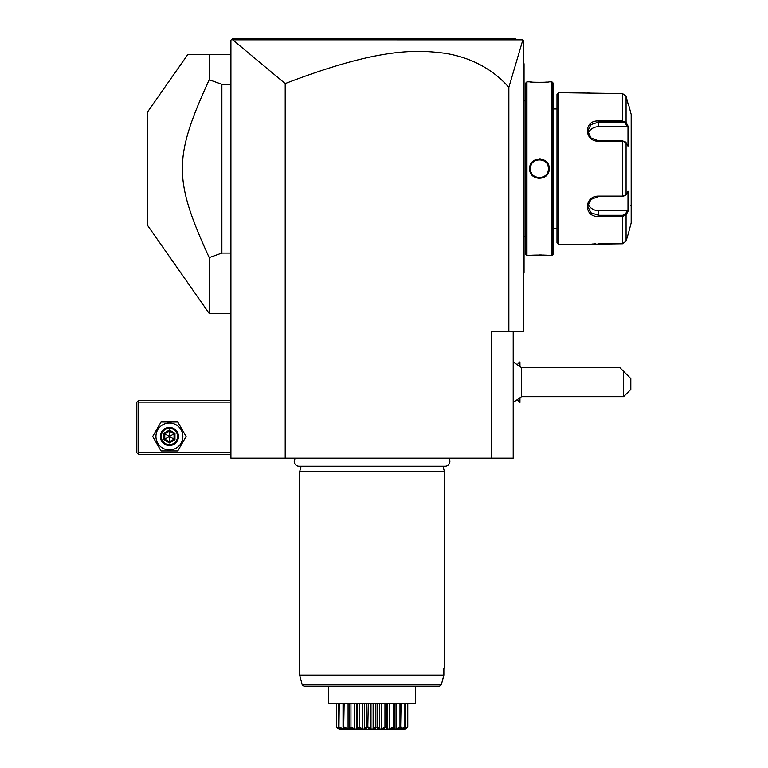 <?xml version="1.0" encoding="UTF-8"?>
<svg xmlns="http://www.w3.org/2000/svg" width="768" height="768" viewBox="0 0 768 768"><rect width="100%" height="100%" fill="white"/><g stroke="black" fill="none" stroke-linecap="round" stroke-linejoin="round"><path stroke-width="1.15" d="M513.197 331.526L513.197 458.189L230.918 458.189L230.918 40.205L232.733 38.4L231.466 39.667L232.733 38.4L515.846 38.4M491.482 458.189L491.482 331.526L523.325 331.526L523.325 40.205L522.864 39.85L508.848 87.322C492.643 69.12 471.648 57.821 445.843 53.395C416.515 49.565 379.315 47.443 285.206 83.578L232.714 39.83L231.466 39.667L231.926 39.206M285.206 83.578L285.206 458.189M508.848 87.322L508.848 331.526M244.819 38.4L268.07 38.4M499.469 38.4L515.712 38.4L499.469 38.4M268.512 38.4L245.357 38.4M232.714 39.83L522.864 39.85M232.31 38.822L236.256 38.4M499.555 38.4L481.248 38.4M316.762 38.4L278.467 38.4M523.325 174L524.045 173.923L524.045 272.669M523.325 274.349L524.045 272.899M523.325 163.363L524.045 163.43L524.045 173.923M523.325 63.005L524.045 63.734L524.045 163.43M524.045 64.454L523.325 63.734M524.045 236.534L525.859 236.534M524.045 100.829L525.859 100.829M526.944 81.83L525.859 82.915L525.859 254.448L526.944 255.533L529.661 255.533C529.094 254.918 549.763 254.918 549.197 255.533L551.914 255.533L551.914 81.83L549.197 81.83C549.763 82.435 529.094 82.435 529.661 81.83L526.944 81.83L526.944 255.533M549.197 168.682C549.734 181.43 529.094 181.382 529.661 168.682C529.133 155.933 549.763 155.971 549.197 168.682L548.458 168.125A9.043 9.043 0 0 1 548.477 168.682C549.043 180.346 529.814 180.355 530.381 168.682L530.4 169.229A9.043 9.043 0 0 1 530.381 168.682L530.381 168.682C529.814 157.018 549.043 157.008 548.477 168.682A9.043 9.043 0 0 1 548.458 169.229M529.958 81.859L530.659 81.936M531.13 81.984L532.214 82.08M534.211 82.224L538.608 82.387M544.522 82.234L546.643 82.08M549.149 255.523L548.525 255.456M548.16 255.418L546.73 255.283M544.31 255.11L543.187 255.053M541.776 255.005L539.693 254.966M534.106 255.139L532.224 255.274M538.387 178.474L539.434 178.531M540.47 158.88L539.434 158.822M551.914 255.533L552.998 254.448L552.998 82.915L551.914 81.83M556.982 228.394L556.982 94.493L556.982 242.861L556.982 228.394L552.998 228.394M556.982 108.97L552.998 108.97M556.982 94.493L558.787 92.678L558.787 244.675L556.982 242.861M558.787 244.675L622.57 243.773L626.064 241.066L628.262 233.818L626.064 241.066L626.064 214.925L622.57 216.346L598.598 216.346C583.709 217.565 583.68 195.878 598.598 196.099L622.57 196.099L626.064 194.822L627.984 191.194L627.984 211.306L626.064 214.925L625.373 214.186L622.57 215.27L598.598 215.27L590.938 212.755L587.741 206.314L590.938 199.43L598.598 196.464L622.57 196.464L625.373 195.379M558.787 92.678L622.57 93.59L626.064 96.288L627.984 103.536L626.064 96.288L626.064 122.429L625.373 123.178L627.235 126.71L598.598 126.71A10.858 9.398 180 0 0 588.134 133.594M625.018 195.782L626.064 194.822L626.064 142.541L622.57 141.254L598.598 141.254C583.738 141.514 583.651 119.818 598.598 121.008L622.57 121.008L626.064 122.429L627.984 126.048L627.984 146.17L625.018 141.571M625.373 141.974L622.57 140.89L598.598 140.89L590.947 137.933L587.741 131.04L590.938 124.608L598.598 122.093L622.57 122.093L625.373 123.178M587.366 92.736L587.846 92.803M588.202 92.861L588.95 92.957M589.584 93.034L590.314 93.12M591.331 93.226L592.397 93.331M593.28 93.398L594.346 93.466M595.814 93.533L598.138 93.59M622.57 93.59L622.57 121.008L598.598 121.008L598.598 126.71M625.373 214.186L627.235 210.653L598.598 210.653L598.598 216.346L622.57 216.346L622.57 243.773L598.138 243.773M595.795 243.821L594.374 243.888M593.222 243.965L592.445 244.022M591.322 244.128L590.342 244.234M589.574 244.32L588.979 244.397M628.262 103.536L631.171 114.394L631.171 222.96L628.262 233.818M627.235 210.653L627.763 211.728M598.598 210.653A10.858 9.398 0 0 1 588.134 203.77M627.763 125.635L627.235 126.71M626.064 214.925L627.466 212.275M627.466 125.078L626.419 123.091M630.442 205.411A0.72 0.72 180 0 1 631.171 206.131M530.534 170.333A9.043 9.043 0 0 1 530.448 169.786L530.534 170.323M531.341 172.723L531.456 172.944A9.043 9.043 0 0 1 531.206 172.445L531.331 172.714M534.902 176.515L535.402 176.774A9.043 9.043 0 0 1 534.912 176.515M535.91 177.014L536.429 177.216A9.043 9.043 0 0 1 535.91 177.014M536.957 177.379L537.494 177.514A9.043 9.043 0 0 1 536.957 177.379M538.368 177.667L538.598 177.686A9.043 9.043 0 0 1 538.051 177.619M539.722 177.725A9.043 9.043 0 0 1 539.146 177.725L539.366 177.725M540.701 177.638L540.816 177.619A9.043 9.043 0 0 1 540.259 177.686M541.901 177.379A9.043 9.043 0 0 1 541.363 177.514L541.421 177.504M543.955 176.515A9.043 9.043 0 0 1 543.456 176.774L543.485 176.765M548.41 169.805L548.41 169.786A9.043 9.043 0 0 1 548.323 170.323M548.41 167.578L548.323 167.03A9.043 9.043 0 0 1 548.41 167.578M543.763 160.733L543.456 160.579A9.043 9.043 0 0 1 543.946 160.838M542.957 160.349L542.429 160.147A9.043 9.043 0 0 1 542.947 160.349M541.757 159.936L541.363 159.84A9.043 9.043 0 0 1 541.901 159.974M540.384 159.686L540.259 159.667A9.043 9.043 0 0 1 540.816 159.734M539.136 159.638A9.043 9.043 0 0 1 539.722 159.638L539.501 159.629M538.157 159.725L538.051 159.734A9.043 9.043 0 0 1 538.598 159.667M536.957 159.974A9.043 9.043 0 0 1 537.494 159.84L537.437 159.85M535.402 160.579L534.912 160.838A9.043 9.043 0 0 1 535.402 160.579M530.976 165.456A9.043 9.043 0 0 1 531.734 163.93L531.667 164.026M530.458 167.53L530.448 167.568A9.043 9.043 0 0 1 530.534 167.03M548.208 166.483A9.043 9.043 0 0 0 548.054 165.946M547.651 164.909A9.043 9.043 0 0 0 547.402 164.41M536.429 160.147A9.043 9.043 0 0 0 535.91 160.349M530.803 165.955A9.043 9.043 0 0 0 530.65 166.483M530.4 168.125A9.043 9.043 0 0 0 530.381 168.682L529.661 168.682M548.208 170.87A9.043 9.043 0 0 1 548.054 171.408M547.882 171.907A9.043 9.043 0 0 1 547.133 173.434M542.957 177.014A9.043 9.043 0 0 1 542.429 177.216M530.803 171.408A9.043 9.043 0 0 1 530.65 170.87M517.594 364.262L519.926 361.93L519.926 366.096M517.594 400.118L519.926 402.461L519.926 398.285M519.965 398.246L519.926 402.461M519.926 361.93L519.965 366.134M513.197 402.442L521.53 396.662L521.53 367.718L513.197 361.939M521.53 367.718L619.949 367.718L623.568 371.338L623.568 396.662L521.53 396.662M623.568 396.662L630.806 389.424L630.806 378.576L623.568 371.338M230.918 400.282L138.643 400.282L137.741 401.194L138.643 402.096L138.643 452.755L137.741 453.667L138.643 454.57L230.918 454.57M138.643 402.096L230.918 402.096M138.643 452.755L230.918 452.755M137.741 401.194L136.829 402.096L136.829 452.755L137.741 453.667M161.05 450.95L152.688 436.474L161.05 421.997L177.763 421.997L186.115 436.474L177.763 450.95L161.05 450.95M182.861 436.474A13.459 13.459 0 0 1 169.402 449.933A13.459 13.459 0 0 1 155.942 436.474A13.459 13.459 0 0 1 169.402 423.014A13.459 13.459 0 0 1 182.861 436.474M178.445 436.474A9.043 9.043 0 0 0 169.402 427.43A9.043 9.043 0 0 0 160.358 436.474A9.043 9.043 0 0 0 169.402 445.517A9.043 9.043 0 0 0 178.445 436.474M177.542 436.474A8.141 8.141 0 0 1 169.402 444.614A8.141 8.141 0 0 1 161.261 436.474A8.141 8.141 0 0 1 169.402 428.333A8.141 8.141 0 0 1 177.542 436.474M163.843 433.267L163.843 439.68L169.402 442.896L174.96 439.68L174.038 439.152L174.038 433.795L169.402 431.126L164.774 433.795L164.774 439.152L169.402 441.821L174.038 439.152L169.402 436.474L169.402 430.051L163.843 433.267L169.402 436.474L174.96 433.267L169.402 430.051M169.402 442.896L169.402 436.474L163.843 439.68M209.213 54.682L187.67 54.682L147.686 111.782L147.686 225.571L209.213 313.43L209.213 257.606L221.875 253.066L221.875 84.288L209.213 79.757L209.213 54.682L230.918 54.682M230.918 84.288L221.875 84.288M230.918 253.066L221.875 253.066M209.213 257.606C173.424 179.395 173.424 157.958 209.213 79.757M295.565 458.189A4.742 4.742 0 0 0 298.973 466.224L445.142 466.224A4.742 4.742 0 0 0 448.55 458.189M301.114 466.224L299.683 471.581L299.683 675.082L443.866 675.082L443.866 668.083L444.432 668.083L443.866 668.083M443.002 466.224L444.432 471.581L299.683 471.581M444.432 471.581L444.432 668.083M299.683 675.082L443.808 675.552L441.293 684.835L443.866 675.082M299.741 675.552L302.227 684.835L441.293 684.835L439.536 686.17L415.488 686.17L415.488 702.144M415.488 686.17L415.488 703.229L328.627 703.229L328.627 686.17L328.627 702.144M404.198 729.6L339.917 729.6L404.198 729.6L407.674 727.43L403.402 729.139L405.158 727.43C399.581 730.378 398.083 730.378 400.646 727.43L400.426 727.43C394.982 730.378 392.861 730.378 394.051 727.43L393.773 727.43C388.819 730.378 386.218 730.378 385.958 727.43L385.632 727.43C381.514 730.378 378.605 730.378 376.925 727.43L376.56 727.43C373.565 730.378 370.56 730.378 367.555 727.43L367.19 727.43C365.51 730.378 362.602 730.378 358.483 727.43L358.157 727.43C357.898 730.378 355.296 730.378 350.352 727.43L350.064 727.43C351.254 730.378 349.133 730.378 343.69 727.43L343.469 727.43C346.032 730.378 344.534 730.378 338.957 727.43L340.714 729.139L336.49 727.43L336.595 703.229M336.49 727.43L339.629 729.427M336.355 703.229L336.442 727.43M336.595 726.95L340.061 729.062L340.061 728.515M338.822 727.43L338.554 703.229M338.957 727.43L339.254 703.229M339.254 726.95L343.085 729.062L343.085 727.123M343.085 729.062L344.15 729.062L343.037 726.95L343.037 703.229M343.69 727.43L344.141 703.229M343.037 726.95L343.469 727.43M344.141 726.95L348.077 729.062L348.077 703.229M348.077 729.062L349.594 729.062L349.488 703.229M349.277 703.229L349.277 727.584L349.488 726.95L350.064 727.43M350.352 727.43L350.938 726.95L350.938 703.229M350.938 726.95L354.71 729.062L354.71 703.229M356.563 728.717L356.563 703.229L356.563 729.062L357.485 726.95L357.485 703.229M354.71 729.062L356.563 729.062M358.483 727.43L359.165 726.95L359.165 703.229M357.485 726.95L358.157 727.43M359.165 726.95L362.525 729.062L362.525 703.229M362.525 729.062L364.589 729.062L364.589 703.229M364.589 729.062L366.47 726.95L366.47 703.229M367.805 727.603L368.275 703.229M366.47 726.95L367.123 727.498M368.275 726.95L370.992 729.062L370.992 703.229M370.992 729.062L373.123 729.062L373.123 703.229M373.123 729.062L375.84 726.95L375.84 703.229M376.992 727.507L377.645 726.95L377.645 703.229M375.84 726.95L376.56 727.43L376.08 727.766M377.645 726.95L379.526 729.062L379.526 703.229M379.526 729.062L381.59 729.062L381.59 703.229M381.59 729.062L384.95 726.95L384.95 703.229M385.958 727.43L386.63 726.95L386.63 703.229M384.95 726.95L385.632 727.43L385.114 727.718M387.552 728.717L387.552 703.229L387.552 729.062L389.405 729.062L389.405 703.229M386.63 726.95L387.552 729.062M389.405 729.062L393.187 726.95L393.187 703.229M394.051 727.43L394.627 726.95L394.627 703.229M393.187 726.95L393.773 727.43L393.293 727.67M396.038 703.229L396.038 729.062L394.522 729.062L394.838 703.229M396.038 729.062L399.974 726.95L399.974 703.229M400.646 727.43L401.088 703.229M399.974 726.95L400.426 727.43M401.088 726.95L399.965 729.062L401.03 729.062L401.03 727.123M401.03 729.062L404.861 726.95L404.861 703.229M405.293 727.43L405.562 703.229M404.861 726.95L405.158 727.43M404.054 729.062L407.52 726.95L407.52 703.229M404.362 729.504L407.76 726.95L407.76 703.229M407.52 726.95L407.626 727.43M339.581 729.398L338.746 728.88M401.29 729.168L402.038 728.87M342.077 728.87L342.653 729.101M439.536 686.17L303.974 686.17L302.227 684.835M524.045 253.718L523.325 253.718M524.045 181.306L523.325 181.306M524.045 156.048L523.325 156.048M524.045 83.635L523.325 83.635M622.57 196.464L622.57 140.89M622.57 216.346L622.57 215.27M622.57 121.008L622.57 122.093M174.96 439.68L174.96 433.267M230.918 313.43L209.213 313.43"/></g></svg>
